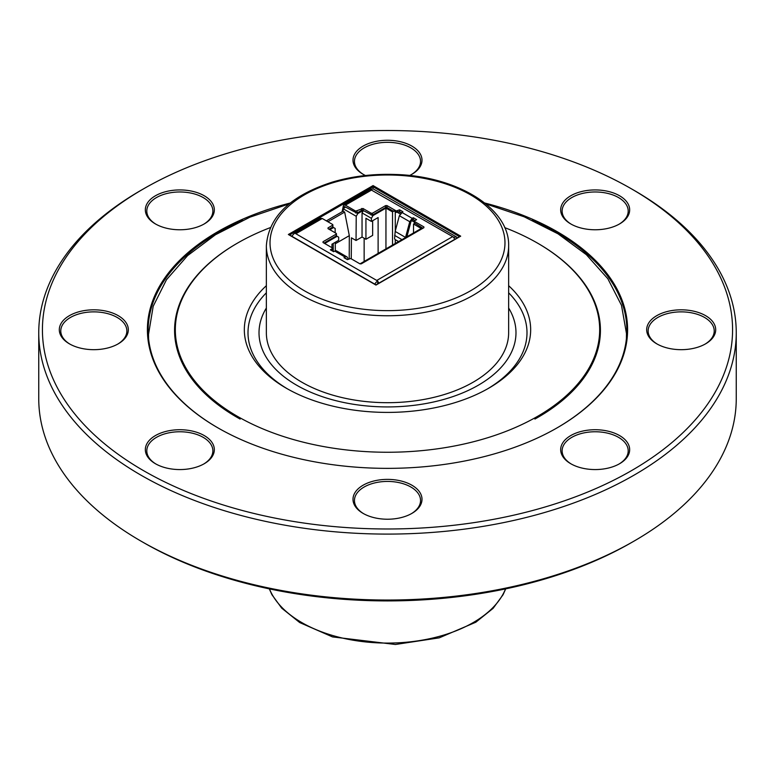<?xml version="1.0" encoding="UTF-8"?>
<svg xmlns="http://www.w3.org/2000/svg" width="775" height="775" viewBox="0 0 775 775"><rect width="100%" height="100%" fill="white"/><g stroke="black" fill="none" stroke-linecap="round" stroke-linejoin="round"><path stroke-width="1.16" d="M634.105 541.066L631.509 542.558A345.078 199.233 180 0 1 143.491 542.558L140.895 541.066A348.75 201.345 0 0 0 634.105 541.066A348.75 201.345 0 0 0 736.25 398.689L736.25 332.746A348.75 201.345 180 0 1 520.965 518.766A348.75 201.345 180 0 1 140.895 475.123A348.75 201.345 180 0 1 38.75 332.746A348.75 201.345 180 0 1 140.895 190.369L143.491 188.877A345.078 199.233 0 0 0 143.491 470.628A345.078 199.233 0 0 0 631.509 470.628A345.078 199.233 0 0 0 631.509 188.877A345.078 199.233 0 0 0 143.491 188.877M631.509 188.877L634.105 190.369A348.75 201.345 180 0 1 736.25 332.746M38.75 332.746L38.75 398.689A348.75 201.345 0 0 0 140.895 541.066L143.491 542.558M484.733 203.011A240.085 138.609 180 0 1 557.273 427.761A240.085 138.609 180 0 1 217.736 427.761A240.085 138.609 180 0 1 217.727 427.761A240.085 138.609 180 0 1 290.267 203.011M656.783 343.838L656.783 343.838A34.507 19.927 180 0 1 656.783 315.657A34.507 19.927 180 0 1 705.589 315.657A34.507 19.927 180 0 1 705.589 343.838A34.507 19.927 180 0 1 656.783 343.838M570.768 223.936L570.768 223.936A34.507 19.927 180 0 1 570.768 195.765A34.507 19.927 180 0 1 619.564 195.765A34.507 19.927 180 0 1 619.564 223.936A34.507 19.927 180 0 1 570.768 223.936M365.442 175.508A34.507 19.927 180 0 1 363.097 174.278L363.097 174.278A34.507 19.927 180 0 1 363.097 146.107A34.507 19.927 180 0 1 411.903 146.107A34.507 19.927 180 0 1 411.903 174.278A34.507 19.927 180 0 1 409.558 175.508M155.436 223.936L155.436 223.936A34.507 19.927 180 0 1 155.436 195.765A34.507 19.927 180 0 1 204.232 195.765A34.507 19.927 180 0 1 204.232 223.936A34.507 19.927 180 0 1 155.436 223.936M69.411 343.838L69.411 343.838A34.507 19.927 180 0 1 69.411 315.657A34.507 19.927 180 0 1 118.217 315.657A34.507 19.927 180 0 1 118.217 343.838A34.507 19.927 180 0 1 69.411 343.838M155.436 463.731L155.436 463.731A34.507 19.927 180 0 1 155.436 435.56A34.507 19.927 180 0 1 204.232 435.56A34.507 19.927 180 0 1 204.232 463.731A34.507 19.927 180 0 1 155.436 463.731M363.097 513.389L363.097 513.389A34.507 19.927 180 0 1 363.097 485.218A34.507 19.927 180 0 1 411.903 485.218A34.507 19.927 180 0 1 411.903 513.389A34.507 19.927 180 0 1 363.097 513.389M570.768 463.731L570.768 463.731A34.507 19.927 180 0 1 570.768 435.56A34.507 19.927 180 0 1 619.564 435.56A34.507 19.927 180 0 1 619.564 463.731A34.507 19.927 180 0 1 570.768 463.731M411.37 513.689A33.044 19.075 0 0 0 420.544 500.505A33.044 19.075 0 0 0 387.5 481.43A33.044 19.075 0 0 0 354.456 500.505A33.044 19.075 0 0 0 363.63 513.689M203.709 464.031A33.044 19.075 0 0 0 212.873 450.847A33.044 19.075 0 0 0 179.829 431.762A33.044 19.075 0 0 0 146.795 450.847A33.044 19.075 0 0 0 155.959 464.031M117.684 344.139A33.044 19.075 0 0 0 126.858 330.944A33.044 19.075 0 0 0 93.814 311.87A33.044 19.075 0 0 0 60.779 330.944A33.044 19.075 0 0 0 69.944 344.139M619.041 464.031A33.044 19.075 0 0 0 628.205 450.847A33.044 19.075 0 0 0 595.171 431.762A33.044 19.075 0 0 0 562.127 450.847A33.044 19.075 0 0 0 571.291 464.031M203.709 224.237A33.044 19.075 0 0 0 212.873 211.052A33.044 19.075 0 0 0 179.829 191.977A33.044 19.075 0 0 0 146.795 211.052A33.044 19.075 0 0 0 155.959 224.237M411.37 174.578A33.044 19.075 0 0 0 420.544 161.394A33.044 19.075 0 0 0 387.5 142.319A33.044 19.075 0 0 0 354.456 161.394A33.044 19.075 0 0 0 363.63 174.578M619.041 224.237A33.044 19.075 0 0 0 628.205 211.052A33.044 19.075 0 0 0 595.171 191.977A33.044 19.075 0 0 0 562.127 211.052A33.044 19.075 0 0 0 571.291 224.237M705.056 344.139A33.044 19.075 0 0 0 714.221 330.944A33.044 19.075 0 0 0 681.186 311.87A33.044 19.075 0 0 0 648.142 330.944A33.044 19.075 0 0 0 657.316 344.139M557.012 427.907A239.349 138.192 0 0 0 626.849 330.344A239.349 138.192 0 0 0 532.212 220.274M242.778 220.284A239.349 138.192 0 0 0 148.151 330.344A239.349 138.192 0 0 0 217.988 427.907M148.548 337.358A239.349 138.192 0 0 0 148.5 337.842M240.134 419.072A212.922 122.925 180 0 1 236.947 417.27A212.922 122.925 180 0 1 174.578 330.344A212.922 122.925 180 0 1 236.937 243.428A212.922 122.925 180 0 1 237.198 243.273M537.802 243.273A212.922 122.925 180 0 1 538.063 243.428A212.922 122.925 180 0 1 600.422 330.344A212.922 122.925 180 0 1 534.905 419.052M508.642 285.694A143.172 82.663 180 0 1 488.734 388.198A143.172 82.663 180 0 1 286.266 388.198L286.266 388.198A143.172 82.663 180 0 1 266.358 285.694M270.291 227.627A212.185 122.508 0 0 0 237.46 243.127A212.185 122.508 0 0 0 237.46 416.369A212.185 122.508 0 0 0 537.54 416.369A212.185 122.508 0 0 0 537.54 243.127A212.185 122.508 0 0 0 504.709 227.627M487.427 388.943A139.5 80.542 0 0 0 527 332.746A139.5 80.542 0 0 0 508.642 292.814A139.5 80.542 0 0 1 527 332.746L527 332.746A139.5 80.542 0 0 1 487.427 388.943M266.358 292.814A139.5 80.542 0 0 0 248 332.746A139.5 80.542 0 0 0 287.573 388.943A139.5 80.542 0 0 1 248 332.746A139.5 80.542 0 0 1 266.358 292.814M296.651 385.204A128.485 74.177 0 0 0 436.674 401.276A128.485 74.177 0 0 0 515.985 332.746A128.485 74.177 0 0 0 508.642 308.033A128.485 74.177 0 0 1 515.985 332.746A128.485 74.177 0 0 1 436.674 401.276A128.485 74.177 0 0 1 296.651 385.204A128.485 74.177 0 0 1 259.015 332.746A128.485 74.177 0 0 0 296.651 385.204M266.358 308.033A128.485 74.177 0 0 0 259.015 332.746A128.485 74.177 0 0 1 266.358 308.033M374.819 284.163A5.502 3.177 -60 0 1 377.716 280.996L377.716 283.815M453.617 237.179L452.658 236.617L453.617 237.392L456.368 236.908L457.231 237.915M324.677 243.486L337.125 236.297L338.675 237.198L338.675 240.318L331.952 244.203L331.952 247.68M363.378 210.606L362.041 212.922L371.39 218.318L371.39 221.437L378.113 217.552L378.113 253.396M371.39 221.437L365.936 218.288L365.936 239.272L372.659 235.387L372.659 220.701M364.143 261.466L364.143 238.235M378.946 283.108L377.716 281.218M377.716 280.996L294.655 233.042L291.758 236.21M371.39 218.318L372.94 215.615L385.95 208.107L392.537 211.914L393.603 210.916L397.623 212.457L399.6 211.313L399.6 209.822L396.277 210.965L386.977 205.598L385.63 205.598L372.475 213.193L371.118 213.193L362.971 208.485L355.706 211.129L345.369 205.162L371.767 189.923L370.557 189.216L373.308 188.945L456.368 236.908M453.617 237.392L454.847 239.291M370.557 189.216L343.538 204.978L345.369 205.162M351.259 258.831L351.424 237.818L356.045 240.483L362.041 237.024L362.041 212.922M333.231 243.466L333.231 251.478M385.95 208.107L385.95 248.872M365.936 239.272L362.041 237.024M349.225 258.569L349.312 235.658L344.662 212.088L343.122 211.197L343.209 208.766L356.219 216.283L356.045 240.483M335.323 250.819L335.255 242.294M335.188 232.791L335.149 228.441L332.717 227.036L335.149 228.441M329.85 229.71L333.579 227.55M323.979 243.079L336.369 235.871L337.125 236.297M413.521 232.955L413.521 224.023L421.251 228.489L359.988 263.868M392.537 211.914L392.537 245.065M372.94 215.615L372.194 215.188L385.63 207.477L385.63 205.598M386.977 205.598L386.977 207.477L393.603 211.304M386.977 207.477L385.63 207.477M356.219 216.283L357.798 213.571L363.155 210.48L372.194 215.188M376.757 280.443L452.658 236.617L370.557 189.565M399.6 209.822L402.893 211.73L399.367 215.721L395.173 231.425L394.611 238.497A0.959 0.552 -120 0 0 395.289 239.669L398.592 241.577M406.885 236.782L410.963 221.534L413.278 219.209L413.278 217.717L412.184 218.347L401.799 212.36M413.278 217.717L416.621 219.654L414.654 220.788L412.629 219.587M414.654 222.289L414.654 220.788L414.654 221.572L423.896 226.91L423.896 227.685L423.896 226.91L423.896 227.685L361.286 263.839L359.929 263.839L350.688 258.501L347.365 259.635L344.022 257.707L345.108 257.077A3.662 2.112 -60 0 1 346.938 256.893A3.662 2.112 -60 0 1 347.539 257.639L348.149 259.189M294.8 233.12L320.443 218.318L322.264 218.502L332.601 224.469L332.601 225.244L328.028 227.879L328.028 228.664L336.185 233.362L336.185 234.147L323.02 241.742L323.02 242.527L332.31 247.893L332.31 248.668L330.344 249.812L333.637 251.71L334.722 251.081L345.108 257.077M332.31 247.893L332.31 250.16A0.959 0.552 0 0 0 332.591 249.773L332.591 248.281M323.02 241.742L323.02 242.527L323.02 241.742M336.185 233.362L336.185 236.026M328.028 227.879L328.028 228.664L328.028 227.879M332.601 224.469L332.707 227.046A0.959 0.552 0 0 0 332.882 226.736L332.882 224.857M326.372 220.865L343.122 211.197M327.912 221.757L344.662 212.088M349.312 235.658L335.265 243.767M344.158 207.807L344.497 206.537L357.798 213.571M343.209 208.766L345.476 207.099M328.988 229.216L332.601 227.123M336.369 235.871L336.185 235.251M414.586 223.026L422.937 228.237M414.577 223.413L413.521 224.023M395.269 211.875L395.269 231.057M395.269 239.659L395.269 243.495M356.917 213.067L361.615 210.374L361.615 208.485M362.971 208.485L363.155 210.48M362.971 210.374L361.615 210.374M343.538 204.978L342.114 211.837M344.672 206.634L344.158 206.935L344.497 206.537M414.993 220.594L412.939 219.403M401.314 212.699L399.261 211.507M405.509 237.576L409.752 221.718L412.184 218.347M345.33 258.463A1.831 1.056 -60 0 1 346.028 258.482A1.831 1.056 -60 0 1 346.328 258.85L346.425 259.092M346.938 256.893L336.563 250.897A3.662 2.112 120 0 0 334.722 251.081M331.632 250.557L332.31 250.16M301.833 382.201A121.142 69.944 0 0 0 433.864 397.362A121.142 69.944 0 0 0 508.642 332.746L508.642 245.82A121.142 69.944 180 0 1 433.864 310.436A121.142 69.944 180 0 1 301.833 295.275A121.142 69.944 180 0 1 266.358 245.82L266.358 332.746A121.142 69.944 0 0 0 301.833 382.201M373.075 188.829L373.075 186.785L289.608 234.97M373.075 185.583L460.689 236.162L375.972 285.074L288.358 234.496L289.395 235.096L288.358 234.496L373.075 185.583L373.075 186.785L459.43 236.637M295.866 233.74L322.264 218.502M372.475 215.072L372.475 213.193M371.118 215.072L371.118 213.193M396.277 212.457L396.277 210.965M355.706 213.009L355.706 211.129M357.052 213.009L357.052 211.129M397.623 212.457L397.623 210.965M399.367 215.721L409.752 221.718M401.062 212.912L398.951 211.691M397.594 212.466L400.181 213.958M411.486 220.487L414.373 222.154M394.611 235.387L401.963 239.63M395.173 231.425L405.558 237.421M345.553 258.404L346.328 258.85M304.43 290.78A117.471 67.822 0 0 0 500.97 260.381A117.471 67.822 0 0 0 357.091 177.31A117.471 67.822 0 0 0 304.43 290.78M269.468 588.903A121.142 69.944 0 0 0 387.5 643.085A121.142 69.944 0 0 0 505.533 588.903M237.46 243.127L236.937 243.428M537.54 243.127L538.063 243.428M344.71 207.429L345.369 207.041M336.457 235.639L336.457 233.759M414.373 222.677L414.373 221.185M266.358 245.82C268.499 216.748 290.557 195.494 332.514 182.057C352.315 176.216 373.279 173.697 395.405 174.482C456.649 176.09 509.708 208.165 508.642 245.82M459.953 236.346L375.972 284.832L289.094 234.67M269.283 588.855L271.928 594.706L281.751 608.191L299.683 622.538L332.514 636.905L395.405 644.48L439.231 637.844L475.84 622.209L493.113 608.336L503.052 594.754L505.717 588.855M626.403 338.82L626.471 333.512L621.492 305.331L607.833 278.719L586.355 254.675L558.029 233.827L524.229 216.816L485.809 203.873M289.191 203.873L249.918 217.174L215.498 234.728L187.579 255.634L166.499 279.698L153.198 306.261L148.519 334.354L148.597 338.83"/></g></svg>
